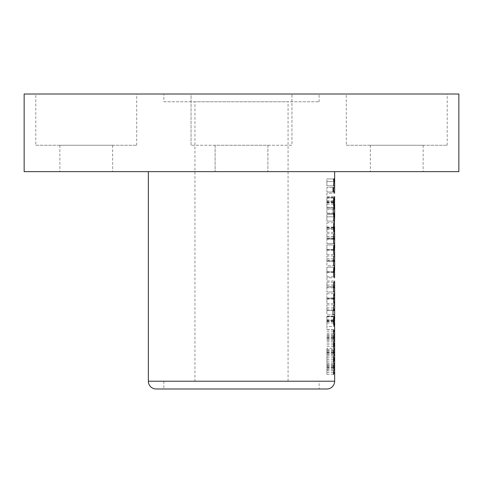 <?xml version="1.0" encoding="UTF-8"?>
<svg xmlns="http://www.w3.org/2000/svg" width="483" height="483" viewBox="0 0 483 483"><rect width="100%" height="100%" fill="white"/><g stroke="black" fill="none" stroke-linecap="round" stroke-linejoin="round"><path stroke-width="0.36" stroke-dasharray="2.42 1.81" d="M163.876 101.774L319.124 101.774L163.876 101.774L163.876 94.01L319.124 94.01L163.876 94.01M319.124 101.774L319.124 94.01M319.124 381.226L163.876 381.226L319.124 381.226L319.124 388.99L163.876 388.99L319.124 388.99M163.876 381.226L163.876 388.99M191.045 145.244L191.045 94.01L291.955 94.01L191.045 94.01L291.955 94.01L191.045 94.01L191.045 145.244L291.955 145.244L291.955 94.01L291.955 145.244L191.045 145.244M35.796 145.244L136.707 145.244L35.796 145.244L35.796 94.01L136.707 94.01L35.796 94.01M136.707 145.244L136.707 94.01M346.293 145.244L447.204 145.244L346.293 145.244L346.293 94.01L447.204 94.01L346.293 94.01M447.204 145.244L447.204 94.01M423.144 145.244L370.358 145.244L423.144 145.244L423.144 171.64L370.358 171.64L423.144 171.64M370.358 145.244L370.358 171.64M267.89 145.244L267.89 171.64L215.11 171.64L267.89 171.64L215.11 171.64L267.89 171.64L267.89 145.244L215.11 145.244L215.11 171.64L215.11 145.244L267.89 145.244M112.642 145.244L59.856 145.244L112.642 145.244L112.642 171.64L59.856 171.64L112.642 171.64M59.856 145.244L59.856 171.64M194.927 381.226L288.073 381.226L194.927 381.226L194.927 101.774L288.073 101.774L194.927 101.774M288.073 381.226L288.073 101.774M334.653 323.387L334.653 322.638M334.653 204.605L334.653 203.85M334.653 171.64L148.347 171.64L334.653 171.64M333.554 239.248L326.888 239.248L326.888 233.748L326.888 243.529L326.888 239.176L334.653 239.248M333.554 287.741L326.888 287.741L326.888 282.241L326.888 292.016L326.888 287.669L334.653 287.741M156.112 388.99L326.888 388.99M458.85 94.01L24.15 94.01M458.85 171.64L24.15 171.64M326.888 348.303L326.888 374.331L326.888 348.303L333.554 348.303M326.888 341.415L333.554 341.415M326.888 340.201L334.465 340.201M326.888 339.235L333.554 339.235M326.888 335.673L333.554 335.673M326.888 334.701L334.465 334.701M326.888 333.632L333.554 333.632M326.888 329.913L333.554 329.913M326.888 331.797L333.554 331.797M326.888 336.385L333.554 336.385M326.888 337.351L333.554 337.351M326.888 338.317L333.554 338.317M326.888 343.105L333.554 343.105M326.888 344.79L333.554 344.79M326.888 361.139L333.554 361.139M326.888 365.722L333.554 365.722M326.888 366.694L333.554 366.694M326.888 367.66L333.554 367.66M326.888 372.447L333.554 372.447M326.888 374.331L333.554 374.331M326.888 370.757L333.554 370.757M326.888 369.543L334.465 369.543M326.888 368.577L333.554 368.577M326.888 365.009L333.554 365.009M326.888 364.043L334.465 364.043M326.888 362.975L333.554 362.975M326.888 356.086L333.554 356.086M326.888 359.461L333.554 359.461M326.888 346.468L333.554 346.468M326.888 351.056L333.554 351.056M326.888 352.022L333.554 352.022M326.888 352.988L333.554 352.988M326.888 357.776L333.554 357.776M326.888 354.872L334.465 354.872M326.888 353.906L333.554 353.906M326.888 350.338L333.554 350.338M326.888 349.372L334.465 349.372M326.888 329.714L334.586 329.714L326.888 329.714L326.888 326.454L334.586 326.454L326.888 326.454L326.888 329.714M326.888 320.338L326.888 325.639L326.888 316.262L326.888 325.639L326.888 316.468L334.067 316.468L326.888 316.468L326.888 320.338L333.524 320.338M326.888 321.026L333.518 321.026M326.888 321.763L333.524 321.763M326.888 316.848L334.411 316.848M326.888 316.262L334.55 316.262M326.888 320.76L334.622 320.76M334.508 325.639L334.085 325.639M326.888 321.213L334.622 321.213M326.888 320.567L334.212 320.567M326.888 322.994L333.554 322.994M326.888 321.153L333.518 321.153M334.653 310.557L326.888 310.557L333.681 310.557L326.888 310.557L326.888 304.851L326.888 314.838L333.029 314.838L326.888 314.838L326.888 310.557L333.029 310.557M326.888 307.955L333.518 307.955M326.888 304.851L334.133 304.851M333.548 309.132L334.653 309.132M326.888 309.845L333.602 309.845M326.888 298.675L326.888 293.646L326.888 303.427L326.888 298.675L333.518 298.675M326.888 293.646L334.194 293.646M326.888 298.494L334.622 298.494M326.888 303.427L334.224 303.427M333.524 297.926L326.888 297.926L326.888 299.146L326.888 297.926L334.574 297.926M333.518 298.53L334.622 298.536M326.888 299.146L333.524 299.146M326.888 292.016L333.554 292.016L326.888 292.016M326.888 287.669L333.554 287.669M326.888 285.012L333.518 285.012M326.888 282.241L334.079 282.241M326.888 285.061L333.518 285.061M326.888 287.741L333.741 287.741M334.574 286.516L326.888 286.516L326.888 287.107L326.888 286.516L326.888 287.107L326.888 286.516L333.578 286.516M333.644 287.107L334.622 287.101M326.888 281.015L334.586 281.015L326.888 281.015L326.888 277.755L334.586 277.755L326.888 277.755L326.888 281.015M326.888 271.989L326.888 267.159L326.888 276.735L326.888 271.989L333.518 271.989M334.465 267.159L326.888 267.159L326.888 272.46L326.888 267.159L334.218 267.159M333.524 271.235L334.218 271.235M326.888 271.857L333.518 271.857M326.888 272.46L334.574 272.46M326.888 271.736L334.622 271.736M326.888 271.935L334.622 271.935M326.888 276.735L334.176 276.735M334.653 261.454L326.888 261.454L333.741 261.454L326.888 261.454L326.888 255.954L326.888 265.735L333.554 265.735L326.888 265.735L326.888 261.454L333.554 261.454M326.888 258.81L333.518 258.81M326.888 255.954L334.115 255.954M333.632 260.814L326.888 260.814L326.888 260.234L333.572 260.234M326.888 249.777L326.888 244.953L326.888 254.529L326.888 249.777L333.518 249.777M334.465 244.953L326.888 244.953L326.888 250.248L326.888 244.953L334.218 244.953M333.524 249.029L334.218 249.029M326.888 249.651L333.518 249.651M326.888 250.248L334.574 250.248M326.888 249.53L334.622 249.53M326.888 249.723L334.622 249.723M326.888 254.529L334.176 254.529M326.888 243.529L333.554 243.529L326.888 243.529M326.888 239.176L333.554 239.176M326.888 236.519L333.518 236.519M326.888 233.748L334.079 233.748M326.888 236.567L333.518 236.567M326.888 239.248L333.741 239.248M334.622 238.608L326.888 238.608L326.888 238.022L333.578 238.022M334.574 238.022L326.888 238.022L326.888 238.62L333.644 238.62M326.888 228.447L334.236 228.447L326.888 228.447L326.888 227.022L326.888 232.323L326.888 222.741L326.888 228.447L333.53 228.447M326.888 232.323L334.544 232.323M326.888 227.523L333.518 227.523M326.888 222.741L334.375 222.741M333.524 227.022L334.653 227.022M326.888 229.425L334.314 229.425M326.888 227.765L333.524 227.765M326.888 227.022L334.085 227.022M326.888 227.698L334.622 227.698M334.653 216.837L326.888 216.837L333.844 216.837L326.888 216.837L326.888 214.186L326.888 221.111L333.554 221.111L326.888 221.111L326.888 216.837L333.554 216.837M326.888 214.186L333.518 214.186L326.888 214.186M326.888 213.166L334.544 213.166L326.888 213.166L326.888 213.981L326.888 207.261L326.888 213.166L333.246 213.166M334.568 208.891L326.888 208.891L333.614 208.891L326.888 208.891L326.888 207.461L326.888 208.891L333.246 208.891M326.888 207.461L333.614 207.461L326.888 207.461M326.888 207.261L334.622 207.261L326.888 207.261M326.888 213.981L333.614 213.981L326.888 213.981M326.888 201.556L326.888 206.851L326.888 197.481L326.888 206.851L326.888 197.686L334.067 197.686L326.888 197.686L326.888 201.556L333.524 201.556M326.888 202.238L333.518 202.238M326.888 202.981L333.524 202.981M326.888 198.06L334.411 198.06M326.888 197.481L334.55 197.481M326.888 201.979L334.622 201.979M334.508 206.851L334.085 206.851M326.888 202.425L334.622 202.425M326.888 201.779L334.212 201.779M326.888 204.206L333.554 204.206M326.888 202.371L333.518 202.371M326.888 196.46L334.586 196.46L326.888 196.46L326.888 193.2L334.586 193.2L326.888 193.2L326.888 196.46M326.888 191.98L333.554 191.98L326.888 191.98L326.888 187.495L333.554 187.495L326.888 187.495L326.888 191.98L333.029 191.98L326.888 191.98L326.888 187.495L333.029 187.495L326.888 187.495L326.888 191.98M334.653 181.59L326.888 181.59L333.844 181.59L326.888 181.59L326.888 178.939L326.888 185.864L333.554 185.864L326.888 185.864L326.888 181.59L333.554 181.59M326.888 178.939L333.518 178.939L326.888 178.939M334.653 381.226L148.347 381.226M326.888 337.895L333.554 337.895M326.888 367.237L333.554 367.237M326.888 352.566L333.554 352.566M326.888 319.287L334.272 319.287M326.888 310.557L333.681 310.557M326.888 261.454L333.741 261.454M326.888 229.395L334.314 229.395M326.888 216.837L333.844 216.837M326.888 209.073L333.246 209.073M326.888 200.505L334.272 200.505M326.888 181.59L333.844 181.59"/><path stroke-width="0.72" d="M148.347 171.64L148.347 381.226A7.764 7.764 0 0 0 156.112 388.99L326.888 388.99A7.764 7.764 0 0 0 334.653 381.226L334.653 361.139L333.777 359.461L334.653 357.776L334.653 346.468L333.777 344.79L334.653 343.105L334.653 331.797L333.554 329.913L333.554 333.632L334.465 334.701L333.554 335.673L333.554 339.235L334.465 340.201L333.554 341.415L333.554 348.303L334.465 349.372L333.554 350.338L333.554 353.906L334.465 354.872L333.554 356.086L333.554 362.975L334.465 364.043L333.554 365.009L333.554 368.577L334.465 369.543L333.554 370.757L333.554 374.331L334.653 372.447L333.554 372.447M24.15 94.01L458.85 94.01L458.85 171.64L24.15 171.64L24.15 94.01M333.029 187.495L333.029 191.98L333.421 191.98L333.421 187.495L333.029 187.495L333.421 187.495M333.554 331.797L334.653 331.797L334.586 326.454L334.586 329.714M334.586 326.454L334.653 323.387M334.544 325.639L334.55 316.262L333.995 321.763L334.067 316.468C333.711 316.594 333.53 318.152 333.518 321.153C333.536 324.105 333.723 325.596 334.085 325.639L334.586 320.338L334.544 325.639M334.653 319.003L334.653 310.557L334.091 310.557L333.874 309.845L334.103 309.132L334.653 309.132L334.653 304.851L334.133 304.851C333.813 304.411 333.608 305.443 333.518 307.955L333.681 310.557L333.029 310.557L333.029 314.838L334.653 314.838L333.029 314.838M334.133 304.851L334.653 304.851L334.653 296.773L334.194 293.646C333.795 293.586 333.572 295.258 333.518 298.675C333.596 302.05 333.825 303.632 334.224 303.427L334.653 300.486M334.653 296.773L334.653 292.016L333.554 292.016L334.628 292.016L334.653 283.913L334.55 282.241L334.079 282.241C333.789 281.885 333.602 282.809 333.518 285.012L333.554 292.016M334.653 283.913L334.586 281.015M334.586 277.755L334.465 267.159L334.574 272.46L334.049 272.46L333.874 271.857L334.218 267.159C333.825 266.96 333.59 268.566 333.518 271.989C333.578 275.25 333.795 276.831 334.176 276.735L334.496 276.735L334.653 273.752M334.653 270.239L334.653 261.454L334.145 261.454L333.874 260.814L334.121 260.234L334.653 260.234L334.653 255.954L334.115 255.954C333.807 255.531 333.608 256.485 333.518 258.81L333.554 265.735L334.653 265.735L333.554 265.735M334.115 255.954L334.653 255.954L334.465 244.953L334.574 250.248L334.049 250.248L333.874 249.651L334.218 244.953C333.825 244.748 333.59 246.36 333.518 249.777C333.578 253.038 333.795 254.626 334.176 254.529L334.496 254.529L334.653 251.54M334.653 248.033L334.653 243.529L333.554 243.529L334.628 243.529L334.653 235.42L334.55 233.748L334.079 233.748C333.789 233.392 333.602 234.315 333.518 236.519L333.554 243.529M334.653 235.42L334.375 222.741C333.946 221.872 333.662 223.466 333.518 227.523C333.56 230.711 333.765 232.311 334.145 232.323L334.085 227.022L334.544 232.323L334.653 230.59M334.375 222.741L334.653 216.837L334.176 214.186L333.518 214.186L333.844 216.837L333.554 221.111L334.653 221.111L333.554 221.111M334.653 216.837L334.653 207.261L334.568 208.891L333.922 208.891L333.922 207.461L333.614 208.891L333.246 208.891L333.246 213.166L333.922 213.981L333.922 213.166L334.544 213.166L334.653 209.073L333.246 209.073M334.622 207.261L334.653 204.605M334.544 206.851L334.55 197.481L333.995 202.981L334.067 197.686C333.711 197.807 333.53 199.37 333.518 202.371C333.536 205.317 333.723 206.815 334.085 206.851L334.586 201.556L334.544 206.851M334.653 200.216L334.586 196.46M334.586 193.2L334.653 187.495L333.554 187.495L333.554 191.98L334.653 191.98L333.554 191.98M333.554 187.495L334.653 187.495L334.653 181.59L334.176 178.939L333.518 178.939L333.844 181.59L333.554 185.864L334.653 185.864L333.554 185.864M334.653 181.59L334.653 171.64M333.554 367.66L334.653 367.66L334.653 365.722L333.554 365.722M333.554 361.139L334.653 361.139L334.653 357.776L333.554 357.776M333.554 352.988L334.653 352.988L334.653 351.056L333.554 351.056M333.554 346.468L334.653 346.468L334.653 343.105L333.554 343.105M333.554 338.317L334.653 338.317L334.653 336.385L333.554 336.385M334.653 310.557L334.653 309.132M334.653 286.159L334.653 287.741L334.097 287.741L333.874 287.107L334.097 286.516L334.562 286.516L334.556 287.741M334.653 261.454L334.653 260.234L334.091 260.234M334.653 237.666L334.653 239.248L334.097 239.248L333.874 238.62L334.097 238.022L334.562 238.022L334.556 239.248M334.653 228.326L334.653 227.022M333.554 337.351L334.381 337.351M333.554 366.694L334.381 366.694M333.554 352.022L334.381 352.022M333.524 320.338L334.067 320.338M333.518 321.026L333.874 321.026M333.524 321.763L333.995 321.763M334.158 320.338L334.586 320.338M334.212 320.567L334.532 320.567M333.554 322.994L334.441 322.994M333.548 309.132L334.103 309.132M333.681 310.557L334.091 310.557L333.681 310.557M334.073 297.926L334.574 297.926L334.568 299.146L334.073 299.146L334.073 297.926L333.524 297.926M333.524 299.146L334.073 299.146M333.518 298.53L333.874 298.53M333.554 287.741L334.097 287.741M334.079 282.241L334.55 282.241M333.518 285.061L334.653 285.061M334.061 286.516L334.562 286.516L334.622 287.101M333.524 271.235L334.049 271.235M333.518 271.857L333.874 271.857M333.524 272.46L334.049 272.46L333.524 272.46M334.176 276.735L334.496 276.735L334.176 276.735M333.741 261.454L334.145 261.454L333.741 261.454M333.524 249.029L334.049 249.029M333.518 249.651L333.874 249.651M333.524 250.248L334.049 250.248L333.524 250.248M334.176 254.529L334.496 254.529L334.176 254.529M333.554 239.248L334.097 239.248M334.079 233.748L334.55 233.748M333.518 236.567L334.653 236.567M334.061 238.022L334.562 238.022L334.622 238.608M333.53 228.447L334.085 228.447M333.524 227.022L334.641 227.022M334.314 229.425L334.653 229.425M333.524 227.765L333.874 227.765M334.568 227.022L334.562 228.447L334.399 227.022M334.236 228.447L334.562 228.447M333.518 214.186L334.176 214.186M333.844 216.837L334.484 216.837L333.844 216.837M333.614 207.461L333.922 207.461M333.614 208.891L333.922 208.891M333.614 213.166L333.922 213.166M333.614 213.981L333.922 213.981M333.524 201.556L334.067 201.556M333.518 202.238L333.874 202.238M333.524 202.981L333.995 202.981M334.158 201.556L334.586 201.556M334.212 201.779L334.532 201.779M333.554 204.206L334.441 204.206M333.029 191.98L333.421 191.98M333.518 178.939L334.176 178.939M333.844 181.59L334.484 181.59L333.844 181.59M148.347 381.226L334.653 381.226M333.554 337.895L334.598 337.895M333.554 367.237L334.598 367.237M333.554 352.566L334.598 352.566"/></g></svg>
